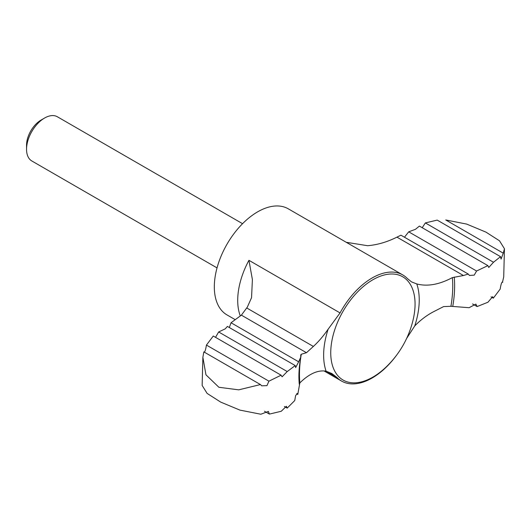 <?xml version="1.0" encoding="UTF-8"?>
<svg xmlns="http://www.w3.org/2000/svg" width="531" height="531" viewBox="0 0 531 531"><rect width="100%" height="100%" fill="white"/><g stroke="black" fill="none" stroke-linecap="round" stroke-linejoin="round"><path stroke-width="0.8" d="M234.841 319.443L227.009 314.923A61.257 35.371 -60 0 1 227.009 244.187A61.257 35.371 -60 0 1 288.267 208.816L402.783 274.932A61.257 35.371 120 0 1 407.39 278.549L411.518 281.888L416.789 283.946C427.375 286.727 439.237 284.609 452.379 277.607L463.437 275.523L468.282 274.069L400.951 235.193L396.942 237.138C387.238 242.003 377.468 244.864 367.625 245.714L346.265 242.302M215.546 337.338L218.653 331.961L225.204 328.868L227.407 326.426L295.223 365.574L295.641 367.578L298.654 361.797L231.045 322.755L229.432 327.156M231.045 322.755L241.386 315.149L247.327 307.13L251.548 297.692L252.398 279.591L248.933 260.309A61.257 35.371 -60 0 0 240.238 315.759M416.789 283.946A67.596 39.028 -60 0 1 414.744 325.928C420.738 319.788 427.216 314.943 434.192 311.398L443.624 306.586L450.919 306.294L469.099 307.708L475.876 304.097L477.117 306.573L472.57 303.951M217.033 267.896L31.833 160.979A25.521 14.735 -60 0 1 26.55 149.291L26.55 145.202A20.517 11.848 -60 0 1 41.06 120.072L44.597 118.028A25.521 14.735 -60 0 1 57.361 116.767L242.561 223.69M26.55 149.291A25.521 14.735 -60 0 1 44.597 118.028M202.875 357.303L205.962 374.82L218.891 387.272L238.698 389.847L260.449 384.557L203.844 351.88L202.875 357.303L202.145 385.446L207.13 393.425L220.73 402.12L239.932 410.111L260.854 414.233L268.361 411.392L269.396 414.094L281.244 411.273L286.368 406.281L287.191 408.107L294.745 400.553L295.614 395.602L297.347 393.464L297.772 394.453L299.836 382.924C309.188 373.731 317.943 369.822 326.087 371.189L331.835 373.532L336.919 377.422A61.257 35.371 120 0 0 341.526 381.039A61.257 35.371 120 0 0 372.158 378.006A61.257 35.371 120 0 0 396.378 355.465M402.783 274.932A61.257 35.371 120 0 0 340.059 312.925L248.933 260.309M299.836 382.924A108.384 62.572 -60 0 1 301.296 354.237L306.46 352.717L313.363 346.444C318.441 341.805 323.366 336.063 328.131 329.207L340.059 312.925M297.772 394.453L296.623 393.79M414.744 325.928L406.832 338.141M306.46 352.717L241.386 315.149M298.654 361.797L300.719 357.237L300.772 354.867L301.296 354.237M503.262 253.174L504.45 248.747L499.498 240.802L485.945 232.12L466.703 224.095L445.741 219.96L503.262 253.174L501.072 259.075L500.534 256.665L437.199 220.1L425.351 222.92L422.225 227.713M425.351 222.92L493.498 262.261L488.766 267.485L487.889 265.626L419.404 226.087L415.461 229.306L408.704 231.828L404.894 236.673M408.704 231.828L476.579 271.016L487.889 265.626M218.653 331.961L287.231 371.554L282.087 376.824L281.105 375.191L213.27 336.023L206.433 345.084C205.543 350.473 204.681 352.743 203.844 351.88M287.191 408.107L284.37 406.48M477.117 306.573L487.943 302.232L492.642 296.703L493.326 298.17L491.049 296.856M493.326 298.17L500.162 289.11C501.052 283.72 501.914 281.457 502.751 282.313L502.2 281.994M502.605 281.702L503.72 276.89L504.45 248.747M269.396 414.094L264.504 411.266M493.498 262.261L500.534 256.665M476.579 271.016L474.243 275.118L469.417 275.463L468.282 274.069M287.231 371.554L295.223 365.574M260.449 384.557L261.723 385.825L266.947 385.632L268.932 381.172L281.105 375.191M268.932 381.172L206.433 345.084M463.437 275.523L396.942 237.138M336.919 377.422L326.153 371.202M326.087 371.189A67.596 39.028 -60 0 1 328.131 329.207M372.908 377.096A59.625 34.422 -60 0 1 330.747 352.757A59.625 34.422 -60 0 1 379.546 276.512A59.625 34.422 -60 0 1 412.972 320.425A95.972 95.972 0 0 1 386.017 367.113A59.625 34.422 -60 0 1 372.908 377.096M452.379 277.607A108.384 62.572 -60 0 1 450.919 306.294M313.363 346.444L246.716 307.967M454.257 277.069A110.123 63.581 -60 0 1 452.751 306.42M299.272 384.218A110.123 63.581 -60 0 1 299.033 380.9L299.033 380.9C298.628 374.103 299.192 366.217 300.719 357.237M323.99 370.91L341.526 381.039"/></g></svg>
